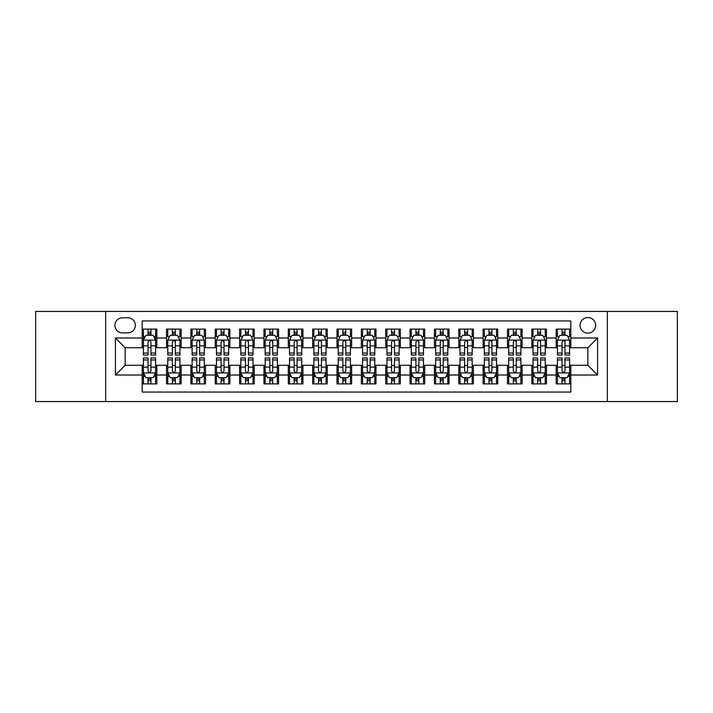 <?xml version="1.0" encoding="UTF-8"?>
<svg xmlns="http://www.w3.org/2000/svg" width="713" height="713" viewBox="0 0 713 713"><rect width="100%" height="100%" fill="white"/><g stroke="black" fill="none" stroke-linecap="round" stroke-linejoin="round"><path stroke-width="1.07" d="M587.851 317.535A7.79 7.79 0 0 0 580.061 325.324A7.79 7.79 0 0 0 587.851 333.123A7.79 7.79 0 0 0 595.649 325.324A7.79 7.79 0 0 0 587.851 317.535M607.333 401.553L677.35 401.553L677.35 311.447L607.333 311.447L607.333 401.553L105.667 401.553L105.667 311.447L35.65 311.447L35.65 401.553L105.667 401.553M570.81 329.103L556.193 329.103L556.193 337.989L546.452 337.989L546.452 347.73L556.193 347.73L556.193 337.989M546.452 337.989L546.452 329.103L531.845 329.103L531.845 337.989L522.103 337.989L522.103 347.73L531.845 347.73L531.845 337.989M522.103 337.989L522.103 329.103L507.487 329.103L507.487 337.989L497.745 337.989L497.745 347.73L507.487 347.73L507.487 337.989M497.745 337.989L497.745 329.103L483.138 329.103L483.138 337.989L473.396 337.989L473.396 347.73L483.138 347.73L483.138 337.989M473.396 337.989L473.396 329.103L458.78 329.103L458.78 337.989L449.038 337.989L449.038 347.73L458.78 347.73L458.78 337.989M449.038 337.989L449.038 329.103L434.431 329.103L434.431 337.989L424.69 337.989L424.69 347.73L434.431 347.73L434.431 337.989M424.69 337.989L424.69 329.103L410.073 329.103L410.073 337.989L400.332 337.989L400.332 347.73L410.073 347.73L410.073 337.989M400.332 337.989L400.332 329.103L385.724 329.103L385.724 337.989L375.983 337.989L375.983 347.73L385.724 347.73L385.724 337.989M375.983 337.989L375.983 329.103L361.366 329.103L361.366 337.989L351.634 337.989L351.634 347.73L361.366 347.73L361.366 337.989M351.634 337.989L351.634 329.103L337.017 329.103L337.017 337.989L327.276 337.989L327.276 347.73L337.017 347.73L337.017 337.989M327.276 337.989L327.276 329.103L312.668 329.103L312.668 337.989L302.927 337.989L302.927 347.73L312.668 347.73L312.668 337.989M302.927 337.989L302.927 329.103L288.31 329.103L288.31 337.989L278.569 337.989L278.569 347.73L288.31 347.73L288.31 337.989M278.569 337.989L278.569 329.103L263.962 329.103L263.962 337.989L254.22 337.989L254.22 347.73L263.962 347.73L263.962 337.989M254.22 337.989L254.22 329.103L239.604 329.103L239.604 337.989L229.862 337.989L229.862 347.73L239.604 347.73L239.604 337.989M229.862 337.989L229.862 329.103L215.255 329.103L215.255 337.989L205.513 337.989L205.513 347.73L215.255 347.73L215.255 337.989M205.513 337.989L205.513 329.103L190.897 329.103L190.897 337.989L181.155 337.989L181.155 347.73L190.897 347.73L190.897 337.989M181.155 337.989L181.155 329.103L166.548 329.103L166.548 347.73L156.807 347.73L156.807 329.103L142.19 329.103M142.19 383.897L156.807 383.897L156.807 365.27L166.548 365.27L166.548 383.897L181.155 383.897L181.155 365.27L190.897 365.27L190.897 375.011L181.155 375.011M190.897 375.011L190.897 383.897L205.513 383.897L205.513 365.27L215.255 365.27L215.255 375.011L205.513 375.011M215.255 375.011L215.255 383.897L229.862 383.897L229.862 365.27L239.604 365.27L239.604 375.011L229.862 375.011M239.604 375.011L239.604 383.897L254.22 383.897L254.22 365.27L263.962 365.27L263.962 375.011L254.22 375.011M263.962 375.011L263.962 383.897L278.569 383.897L278.569 365.27L288.31 365.27L288.31 375.011L278.569 375.011M288.31 375.011L288.31 383.897L302.927 383.897L302.927 365.27L312.668 365.27L312.668 375.011L302.927 375.011M312.668 375.011L312.668 383.897L327.276 383.897L327.276 365.27L337.017 365.27L337.017 375.011L327.276 375.011M337.017 375.011L337.017 383.897L351.634 383.897L351.634 365.27L361.366 365.27L361.366 375.011L351.634 375.011M361.366 375.011L361.366 383.897L375.983 383.897L375.983 365.27L385.724 365.27L385.724 375.011L375.983 375.011M385.724 375.011L385.724 383.897L400.332 383.897L400.332 365.27L410.073 365.27L410.073 375.011L400.332 375.011M410.073 375.011L410.073 383.897L424.69 383.897L424.69 365.27L434.431 365.27L434.431 375.011L424.69 375.011M434.431 375.011L434.431 383.897L449.038 383.897L449.038 365.27L458.78 365.27L458.78 375.011L449.038 375.011M458.78 375.011L458.78 383.897L473.396 383.897L473.396 365.27L483.138 365.27L483.138 375.011L473.396 375.011M483.138 375.011L483.138 383.897L497.745 383.897L497.745 365.27L507.487 365.27L507.487 375.011L497.745 375.011M507.487 375.011L507.487 383.897L522.103 383.897L522.103 365.27L531.845 365.27L531.845 375.011L522.103 375.011M531.845 375.011L531.845 383.897L546.452 383.897L546.452 365.27L556.193 365.27L556.193 375.011L546.452 375.011M122.467 332.882L127.823 332.882A7.549 7.549 0 0 0 135.372 325.324A7.549 7.549 0 0 0 127.823 317.775L122.467 317.775A7.549 7.549 0 0 0 114.918 325.324A7.549 7.549 0 0 0 122.467 332.882M607.333 311.447L105.667 311.447M570.81 337.989L570.81 320.948L142.19 320.948L142.19 347.73L125.149 347.73L125.149 365.27L142.19 365.27L142.19 392.052L570.81 392.052L570.81 365.27L587.851 365.27L587.851 347.73L570.81 347.73L570.81 337.989L597.592 337.989L597.592 375.011L570.81 375.011M142.19 375.011L115.408 375.011L115.408 337.989L142.19 337.989M556.193 375.011L556.193 383.897L570.81 383.897M142.19 335.19L143.411 335.19M148.037 335.19L150.96 335.19M155.586 335.19L156.807 335.19M142.19 347.489L143.411 347.489M148.037 347.489L150.96 347.489M155.586 347.489L156.807 347.489M142.19 365.511L143.411 365.511M148.037 365.511L150.96 365.511M155.586 365.511L156.807 365.511M142.19 377.81L143.411 377.81M148.037 377.81L150.96 377.81M155.586 377.81L156.807 377.81M166.548 347.489L167.769 347.489M172.394 347.489L175.318 347.489M179.943 347.489L181.155 347.489M166.548 335.19L167.769 335.19M172.394 335.19L175.318 335.19M179.943 335.19L181.155 335.19M166.548 365.511L167.769 365.511M172.394 365.511L175.318 365.511M179.943 365.511L181.155 365.511M166.548 377.81L167.769 377.81M172.394 377.81L175.318 377.81M179.943 377.81L181.155 377.81M190.897 365.511L192.118 365.511M196.743 365.511L199.667 365.511M204.292 365.511L205.513 365.511M190.897 377.81L192.118 377.81M196.743 377.81L199.667 377.81M204.292 377.81L205.513 377.81M190.897 335.19L192.118 335.19M196.743 335.19L199.667 335.19M204.292 335.19L205.513 335.19M190.897 347.489L192.118 347.489M196.743 347.489L199.667 347.489M204.292 347.489L205.513 347.489M215.255 365.511L216.467 365.511M221.101 365.511L224.016 365.511M228.65 365.511L229.862 365.511M215.255 377.81L216.467 377.81M221.101 377.81L224.016 377.81M228.65 377.81L229.862 377.81M215.255 335.19L216.467 335.19M221.101 335.19L224.016 335.19M228.65 335.19L229.862 335.19M215.255 347.489L216.467 347.489M221.101 347.489L224.016 347.489M228.65 347.489L229.862 347.489M239.604 365.511L240.825 365.511M245.45 365.511L248.374 365.511M252.999 365.511L254.22 365.511M239.604 377.81L240.825 377.81M245.45 377.81L248.374 377.81M252.999 377.81L254.22 377.81M239.604 335.19L240.825 335.19M245.45 335.19L248.374 335.19M252.999 335.19L254.22 335.19M239.604 347.489L240.825 347.489M245.45 347.489L248.374 347.489M252.999 347.489L254.22 347.489M263.962 365.511L265.174 365.511M269.799 365.511L272.722 365.511M277.357 365.511L278.569 365.511M263.962 377.81L265.174 377.81M269.799 377.81L272.722 377.81M277.357 377.81L278.569 377.81M263.962 335.19L265.174 335.19M269.799 335.19L272.722 335.19M277.357 335.19L278.569 335.19M263.962 347.489L265.174 347.489M269.799 347.489L272.722 347.489M277.357 347.489L278.569 347.489M288.31 365.511L289.531 365.511M294.157 365.511L297.08 365.511M301.706 365.511L302.927 365.511M288.31 377.81L289.531 377.81M294.157 377.81L297.08 377.81M301.706 377.81L302.927 377.81M288.31 335.19L289.531 335.19M294.157 335.19L297.08 335.19M301.706 335.19L302.927 335.19M288.31 347.489L289.531 347.489M294.157 347.489L297.08 347.489M301.706 347.489L302.927 347.489M312.668 365.511L313.88 365.511M318.506 365.511L321.429 365.511M326.055 365.511L327.276 365.511M312.668 377.81L313.88 377.81M318.506 377.81L321.429 377.81M326.055 377.81L327.276 377.81M312.668 335.19L313.88 335.19M318.506 335.19L321.429 335.19M326.055 335.19L327.276 335.19M312.668 347.489L313.88 347.489M318.506 347.489L321.429 347.489M326.055 347.489L327.276 347.489M337.017 365.511L338.238 365.511M342.864 365.511L345.787 365.511M350.413 365.511L351.634 365.511M337.017 377.81L338.238 377.81M342.864 377.81L345.787 377.81M350.413 377.81L351.634 377.81M337.017 335.19L338.238 335.19M342.864 335.19L345.787 335.19M350.413 335.19L351.634 335.19M337.017 347.489L338.238 347.489M342.864 347.489L345.787 347.489M350.413 347.489L351.634 347.489M361.366 365.511L362.587 365.511M367.213 365.511L370.136 365.511M374.762 365.511L375.983 365.511M361.366 377.81L362.587 377.81M367.213 377.81L370.136 377.81M374.762 377.81L375.983 377.81M361.366 335.19L362.587 335.19M367.213 335.19L370.136 335.19M374.762 335.19L375.983 335.19M361.366 347.489L362.587 347.489M367.213 347.489L370.136 347.489M374.762 347.489L375.983 347.489M385.724 365.511L386.945 365.511M391.571 365.511L394.494 365.511M399.12 365.511L400.332 365.511M385.724 377.81L386.945 377.81M391.571 377.81L394.494 377.81M399.12 377.81L400.332 377.81M385.724 335.19L386.945 335.19M391.571 335.19L394.494 335.19M399.12 335.19L400.332 335.19M385.724 347.489L386.945 347.489M391.571 347.489L394.494 347.489M399.12 347.489L400.332 347.489M410.073 365.511L411.294 365.511M415.92 365.511L418.843 365.511M423.469 365.511L424.69 365.511M410.073 377.81L411.294 377.81M415.92 377.81L418.843 377.81M423.469 377.81L424.69 377.81M410.073 335.19L411.294 335.19M415.92 335.19L418.843 335.19M423.469 335.19L424.69 335.19M410.073 347.489L411.294 347.489M415.92 347.489L418.843 347.489M423.469 347.489L424.69 347.489M434.431 365.511L435.643 365.511M440.277 365.511L443.201 365.511M447.826 365.511L449.038 365.511M434.431 377.81L435.643 377.81M440.277 377.81L443.201 377.81M447.826 377.81L449.038 377.81M434.431 335.19L435.643 335.19M440.277 335.19L443.201 335.19M447.826 335.19L449.038 335.19M434.431 347.489L435.643 347.489M440.277 347.489L443.201 347.489M447.826 347.489L449.038 347.489M458.78 365.511L460.001 365.511M464.626 365.511L467.55 365.511M472.175 365.511L473.396 365.511M458.78 377.81L460.001 377.81M464.626 377.81L467.55 377.81M472.175 377.81L473.396 377.81M458.78 335.19L460.001 335.19M464.626 335.19L467.55 335.19M472.175 335.19L473.396 335.19M458.78 347.489L460.001 347.489M464.626 347.489L467.55 347.489M472.175 347.489L473.396 347.489M483.138 365.511L484.35 365.511M488.984 365.511L491.899 365.511M496.533 365.511L497.745 365.511M483.138 377.81L484.35 377.81M488.984 377.81L491.899 377.81M496.533 377.81L497.745 377.81M483.138 335.19L484.35 335.19M488.984 335.19L491.899 335.19M496.533 335.19L497.745 335.19M483.138 347.489L484.35 347.489M488.984 347.489L491.899 347.489M496.533 347.489L497.745 347.489M507.487 365.511L508.708 365.511M513.333 365.511L516.257 365.511M520.882 365.511L522.103 365.511M507.487 377.81L508.708 377.81M513.333 377.81L516.257 377.81M520.882 377.81L522.103 377.81M507.487 335.19L508.708 335.19M513.333 335.19L516.257 335.19M520.882 335.19L522.103 335.19M507.487 347.489L508.708 347.489M513.333 347.489L516.257 347.489M520.882 347.489L522.103 347.489M531.845 365.511L533.057 365.511M537.682 365.511L540.606 365.511M545.231 365.511L546.452 365.511M531.845 377.81L533.057 377.81M537.682 377.81L540.606 377.81M545.231 377.81L546.452 377.81M531.845 335.19L533.057 335.19M537.682 335.19L540.606 335.19M545.231 335.19L546.452 335.19M531.845 347.489L533.057 347.489M537.682 347.489L540.606 347.489M545.231 347.489L546.452 347.489M556.193 365.511L557.414 365.511M562.04 365.511L564.963 365.511M569.589 365.511L570.81 365.511M556.193 377.81L557.414 377.81M562.04 377.81L564.963 377.81M569.589 377.81L570.81 377.81M556.193 335.19L557.414 335.19M562.04 335.19L564.963 335.19M569.589 335.19L570.81 335.19M556.193 347.489L557.414 347.489M562.04 347.489L564.963 347.489M569.589 347.489L570.81 347.489M125.149 347.73L115.408 337.989M125.149 365.27L115.408 375.011M597.592 337.989L587.851 347.73M597.592 375.011L587.851 365.27M150.96 332.267L148.037 332.267M155.586 353.051L150.96 353.051L150.96 355.038L155.586 355.038L155.586 340.181L153.152 335.315L145.844 335.315L143.411 340.181L143.411 355.038L148.037 355.038L148.037 353.051L143.411 353.051M143.411 340.181L143.411 329.103M155.586 340.181L155.586 329.103M148.037 335.315L148.037 329.103M150.96 329.103L150.96 335.315M150.96 353.051L150.96 342.008C149.988 340.137 149.017 340.137 148.037 342.008L148.037 353.051M148.037 380.733L150.96 380.733M143.411 359.949L148.037 359.949L148.037 357.962L143.411 357.962L143.411 372.819L145.844 377.685L153.152 377.685L155.586 372.819L155.586 357.962L150.96 357.962L150.96 359.949L155.586 359.949M155.586 372.819L155.586 383.897M143.411 372.819L143.411 383.897M150.96 377.685L150.96 383.897M148.037 383.897L148.037 377.685M148.037 359.949L148.037 370.992C149.008 372.863 149.988 372.863 150.96 370.992L150.96 359.949M175.318 329.103L175.318 335.315L175.318 332.267L172.394 332.267M179.943 351.874L179.943 353.051L175.318 353.051L175.318 355.038L179.943 355.038L179.943 340.181L177.51 335.315L170.202 335.315L167.769 340.181L167.769 355.038L172.394 355.038L172.394 345.832L172.394 353.051L167.769 353.051M169.534 336.652L167.769 336.652L167.769 329.103M167.769 336.705L167.769 332.267M179.943 336.705L179.943 332.267M178.179 336.652L179.943 336.652L179.943 329.103M172.394 335.315L172.394 329.103M175.318 353.051L175.318 340.065M179.943 345.832L175.318 345.832L175.318 342.008C174.337 340.137 173.366 340.137 172.394 342.008L172.394 345.832L167.769 345.832M199.667 329.103L199.667 335.315L199.667 332.267L196.743 332.267M204.292 351.874L204.292 353.051L199.667 353.051L199.667 355.038L204.292 355.038L204.292 340.181L201.859 335.315L194.551 335.315L192.118 340.181L192.118 355.038L196.743 355.038L196.743 345.832L196.743 353.051L192.118 353.051M193.883 336.652L192.118 336.652L192.118 329.103M192.118 336.705L192.118 332.267M204.292 336.705L204.292 332.267M202.528 336.652L204.292 336.652L204.292 329.103M196.743 335.315L196.743 329.103M199.667 353.051L199.667 340.065M204.292 345.832L199.667 345.832L199.667 342.008C198.695 340.137 197.724 340.137 196.743 342.008L196.743 345.832L192.118 345.832M224.016 329.103L224.016 335.315L224.016 332.267L221.101 332.267M228.65 351.874L228.65 353.051L224.016 353.051L224.016 355.038L228.65 355.038L228.65 340.181L226.208 335.315L218.909 335.315L216.467 340.181L216.467 355.038L221.101 355.038L221.101 345.832L221.101 353.051L216.467 353.051M218.231 336.652L216.467 336.652L216.467 329.103M216.467 336.705L216.467 332.267M228.65 336.705L228.65 332.267M226.886 336.652L228.65 336.652L228.65 329.103M221.101 335.315L221.101 329.103M224.016 353.051L224.016 340.065M228.65 345.832L224.016 345.832L224.016 342.008C223.044 340.137 222.073 340.137 221.101 342.008L221.101 345.832L216.467 345.832M248.374 329.103L248.374 335.315L248.374 332.267L245.45 332.267M252.999 351.874L252.999 353.051L248.374 353.051L248.374 355.038L252.999 355.038L252.999 340.181L250.566 335.315L243.258 335.315L240.825 340.181L240.825 355.038L245.45 355.038L245.45 345.832L245.45 353.051L240.825 353.051M242.589 336.652L240.825 336.652L240.825 329.103M240.825 336.705L240.825 332.267M252.999 336.705L252.999 332.267M251.234 336.652L252.999 336.652L252.999 329.103M245.45 335.315L245.45 329.103M248.374 353.051L248.374 340.065M252.999 345.832L248.374 345.832L248.374 342.008C247.402 340.137 246.422 340.137 245.45 342.008L245.45 345.832L240.825 345.832M172.394 380.733L175.318 380.733M167.769 359.949L172.394 359.949L172.394 357.962L167.769 357.962L167.769 372.819L170.202 377.685L177.51 377.685L179.943 372.819L179.943 357.962L175.318 357.962L175.318 359.949L179.943 359.949M179.943 372.819L179.943 383.897M167.769 372.819L167.769 383.897M175.318 377.685L175.318 383.897M172.394 383.897L172.394 377.685M172.394 359.949L172.394 370.992C173.366 372.863 174.337 372.863 175.318 370.992L175.318 359.949M196.743 380.733L199.667 380.733M192.118 359.949L196.743 359.949L196.743 357.962L192.118 357.962L192.118 372.819L194.551 377.685L201.859 377.685L204.292 372.819L204.292 357.962L199.667 357.962L199.667 359.949L204.292 359.949M204.292 372.819L204.292 383.897M192.118 372.819L192.118 383.897M199.667 377.685L199.667 383.897M196.743 383.897L196.743 377.685M196.743 359.949L196.743 370.992C197.715 372.863 198.695 372.863 199.667 370.992L199.667 359.949M221.101 380.733L224.016 380.733M216.467 359.949L221.101 359.949L221.101 357.962L216.467 357.962L216.467 372.819L218.909 377.685L226.208 377.685L228.65 372.819L228.65 357.962L224.016 357.962L224.016 359.949L228.65 359.949M228.65 372.819L228.65 383.897M216.467 372.819L216.467 383.897M224.016 377.685L224.016 383.897M221.101 383.897L221.101 377.685M221.101 359.949L221.101 370.992C222.073 372.863 223.044 372.863 224.016 370.992L224.016 359.949M245.45 380.733L248.374 380.733M240.825 359.949L245.45 359.949L245.45 357.962L240.825 357.962L240.825 372.819L243.258 377.685L250.566 377.685L252.999 372.819L252.999 357.962L248.374 357.962L248.374 359.949L252.999 359.949M252.999 372.819L252.999 383.897M240.825 372.819L240.825 383.897M248.374 377.685L248.374 383.897M245.45 383.897L245.45 377.685M245.45 359.949L245.45 370.992C246.422 372.863 247.393 372.863 248.374 370.992L248.374 359.949M272.722 329.103L272.722 335.315L272.722 332.267L269.799 332.267M277.357 351.874L277.357 353.051L272.722 353.051L272.722 355.038L277.357 355.038L277.357 340.181L274.915 335.315L267.616 335.315L265.174 340.181L265.174 355.038L269.799 355.038L269.799 345.832L269.799 353.051L265.174 353.051M266.938 336.652L265.174 336.652L265.174 329.103M265.174 336.705L265.174 332.267M277.357 336.705L277.357 332.267M275.583 336.652L277.357 336.652L277.357 329.103M269.799 335.315L269.799 329.103M272.722 353.051L272.722 340.065M277.357 345.832L272.722 345.832L272.722 342.008C271.751 340.137 270.78 340.137 269.799 342.008L269.799 345.832L265.174 345.832M269.799 380.733L272.722 380.733M265.174 359.949L269.799 359.949L269.799 357.962L265.174 357.962L265.174 372.819L267.616 377.685L274.915 377.685L277.357 372.819L277.357 357.962L272.722 357.962L272.722 359.949L277.357 359.949M277.357 372.819L277.357 383.897M265.174 372.819L265.174 383.897M272.722 377.685L272.722 383.897M269.799 383.897L269.799 377.685M269.799 359.949L269.799 370.992C270.78 372.863 271.751 372.863 272.722 370.992L272.722 359.949M297.08 329.103L297.08 335.315L297.08 332.267L294.157 332.267M301.706 351.874L301.706 353.051L297.08 353.051L297.08 355.038L301.706 355.038L301.706 340.181L299.273 335.315L291.965 335.315L289.531 340.181L289.531 355.038L294.157 355.038L294.157 345.832L294.157 353.051L289.531 353.051M291.296 336.652L289.531 336.652L289.531 329.103M289.531 336.705L289.531 332.267M301.706 336.705L301.706 332.267M299.941 336.652L301.706 336.652L301.706 329.103M294.157 335.315L294.157 329.103M297.08 353.051L297.08 340.065M301.706 345.832L297.08 345.832L297.08 342.008C296.109 340.137 295.129 340.137 294.157 342.008L294.157 345.832L289.531 345.832M294.157 380.733L297.08 380.733M289.531 359.949L294.157 359.949L294.157 357.962L289.531 357.962L289.531 372.819L291.965 377.685L299.273 377.685L301.706 372.819L301.706 357.962L297.08 357.962L297.08 359.949L301.706 359.949M301.706 372.819L301.706 383.897M289.531 372.819L289.531 383.897M297.08 377.685L297.08 383.897M294.157 383.897L294.157 377.685M294.157 359.949L294.157 370.992C295.129 372.863 296.1 372.863 297.08 370.992L297.08 359.949M321.429 329.103L321.429 335.315L321.429 332.267L318.506 332.267M326.055 351.874L326.055 353.051L321.429 353.051L321.429 355.038L326.055 355.038L326.055 340.181L323.622 335.315L316.314 335.315L313.88 340.181L313.88 355.038L318.506 355.038L318.506 345.832L318.506 353.051L313.88 353.051M315.645 336.652L313.88 336.652L313.88 329.103M313.88 336.705L313.88 332.267M326.055 336.705L326.055 332.267M324.29 336.652L326.055 336.652L326.055 329.103M318.506 335.315L318.506 329.103M321.429 353.051L321.429 340.065M326.055 345.832L321.429 345.832L321.429 342.008C320.458 340.137 319.486 340.137 318.506 342.008L318.506 345.832L313.88 345.832M318.506 380.733L321.429 380.733M313.88 359.949L318.506 359.949L318.506 357.962L313.88 357.962L313.88 372.819L316.314 377.685L323.622 377.685L326.055 372.819L326.055 357.962L321.429 357.962L321.429 359.949L326.055 359.949M326.055 372.819L326.055 383.897M313.88 372.819L313.88 383.897M321.429 377.685L321.429 383.897M318.506 383.897L318.506 377.685M318.506 359.949L318.506 370.992C319.486 372.863 320.458 372.863 321.429 370.992L321.429 359.949M345.787 329.103L345.787 335.315L345.787 332.267L342.864 332.267M350.413 351.874L350.413 353.051L345.787 353.051L345.787 355.038L350.413 355.038L350.413 340.181L347.98 335.315L340.671 335.315L338.238 340.181L338.238 355.038L342.864 355.038L342.864 345.832L342.864 353.051L338.238 353.051M340.003 336.652L338.238 336.652L338.238 329.103M338.238 336.705L338.238 332.267M350.413 336.705L350.413 332.267M348.648 336.652L350.413 336.652L350.413 329.103M342.864 335.315L342.864 329.103M345.787 353.051L345.787 340.065M350.413 345.832L345.787 345.832L345.787 342.008C344.816 340.137 343.835 340.137 342.864 342.008L342.864 345.832L338.238 345.832M342.864 380.733L345.787 380.733M338.238 359.949L342.864 359.949L342.864 357.962L338.238 357.962L338.238 372.819L340.671 377.685L347.98 377.685L350.413 372.819L350.413 357.962L345.787 357.962L345.787 359.949L350.413 359.949M350.413 372.819L350.413 383.897M338.238 372.819L338.238 383.897M345.787 377.685L345.787 383.897M342.864 383.897L342.864 377.685M342.864 359.949L342.864 370.992C343.835 372.863 344.807 372.863 345.787 370.992L345.787 359.949M370.136 329.103L370.136 335.315L370.136 332.267L367.213 332.267M374.762 351.874L374.762 353.051L370.136 353.051L370.136 355.038L374.762 355.038L374.762 340.181L372.329 335.315L365.02 335.315L362.587 340.181L362.587 355.038L367.213 355.038L367.213 345.832L367.213 353.051L362.587 353.051M364.352 336.652L362.587 336.652L362.587 329.103M362.587 336.705L362.587 332.267M374.762 336.705L374.762 332.267M372.997 336.652L374.762 336.652L374.762 329.103M367.213 335.315L367.213 329.103M370.136 353.051L370.136 340.065M374.762 345.832L370.136 345.832L370.136 342.008C369.165 340.137 368.193 340.137 367.213 342.008L367.213 345.832L362.587 345.832M367.213 380.733L370.136 380.733M362.587 359.949L367.213 359.949L367.213 357.962L362.587 357.962L362.587 372.819L365.02 377.685L372.329 377.685L374.762 372.819L374.762 357.962L370.136 357.962L370.136 359.949L374.762 359.949M374.762 372.819L374.762 383.897M362.587 372.819L362.587 383.897M370.136 377.685L370.136 383.897M367.213 383.897L367.213 377.685M367.213 359.949L367.213 370.992C368.184 372.863 369.165 372.863 370.136 370.992L370.136 359.949M394.494 329.103L394.494 335.315L394.494 332.267L391.571 332.267M399.12 351.874L399.12 353.051L394.494 353.051L394.494 355.038L399.12 355.038L399.12 340.181L396.686 335.315L389.378 335.315L386.945 340.181L386.945 355.038L391.571 355.038L391.571 345.832L391.571 353.051L386.945 353.051M388.71 336.652L386.945 336.652L386.945 329.103M386.945 336.705L386.945 332.267M399.12 336.705L399.12 332.267M397.355 336.652L399.12 336.652L399.12 329.103M391.571 335.315L391.571 329.103M394.494 353.051L394.494 340.065M399.12 345.832L394.494 345.832L394.494 342.008C393.514 340.137 392.542 340.137 391.571 342.008L391.571 345.832L386.945 345.832M391.571 380.733L394.494 380.733M386.945 359.949L391.571 359.949L391.571 357.962L386.945 357.962L386.945 372.819L389.378 377.685L396.686 377.685L399.12 372.819L399.12 357.962L394.494 357.962L394.494 359.949L399.12 359.949M399.12 372.819L399.12 383.897M386.945 372.819L386.945 383.897M394.494 377.685L394.494 383.897M391.571 383.897L391.571 377.685M391.571 359.949L391.571 370.992C392.542 372.863 393.514 372.863 394.494 370.992L394.494 359.949M418.843 329.103L418.843 335.315L418.843 332.267L415.92 332.267M423.469 351.874L423.469 353.051L418.843 353.051L418.843 355.038L423.469 355.038L423.469 340.181L421.035 335.315L413.727 335.315L411.294 340.181L411.294 355.038L415.92 355.038L415.92 345.832L415.92 353.051L411.294 353.051M413.059 336.652L411.294 336.652L411.294 329.103M411.294 336.705L411.294 332.267M423.469 336.705L423.469 332.267M421.704 336.652L423.469 336.652L423.469 329.103M415.92 335.315L415.92 329.103M418.843 353.051L418.843 340.065M423.469 345.832L418.843 345.832L418.843 342.008C417.871 340.137 416.9 340.137 415.92 342.008L415.92 345.832L411.294 345.832M415.92 380.733L418.843 380.733M411.294 359.949L415.92 359.949L415.92 357.962L411.294 357.962L411.294 372.819L413.727 377.685L421.035 377.685L423.469 372.819L423.469 357.962L418.843 357.962L418.843 359.949L423.469 359.949M423.469 372.819L423.469 383.897M411.294 372.819L411.294 383.897M418.843 377.685L418.843 383.897M415.92 383.897L415.92 377.685M415.92 359.949L415.92 370.992C416.891 372.863 417.871 372.863 418.843 370.992L418.843 359.949M443.201 329.103L443.201 335.315L443.201 332.267L440.277 332.267M447.826 351.874L447.826 353.051L443.201 353.051L443.201 355.038L447.826 355.038L447.826 340.181L445.384 335.315L438.085 335.315L435.643 340.181L435.643 355.038L440.277 355.038L440.277 345.832L440.277 353.051L435.643 353.051M437.417 336.652L435.643 336.652L435.643 329.103M435.643 336.705L435.643 332.267M447.826 336.705L447.826 332.267M446.062 336.652L447.826 336.652L447.826 329.103M440.277 335.315L440.277 329.103M443.201 353.051L443.201 340.065M447.826 345.832L443.201 345.832L443.201 342.008C442.22 340.137 441.249 340.137 440.277 342.008L440.277 345.832L435.643 345.832M440.277 380.733L443.201 380.733M435.643 359.949L440.277 359.949L440.277 357.962L435.643 357.962L435.643 372.819L438.085 377.685L445.384 377.685L447.826 372.819L447.826 357.962L443.201 357.962L443.201 359.949L447.826 359.949M447.826 372.819L447.826 383.897M435.643 372.819L435.643 383.897M443.201 377.685L443.201 383.897M440.277 383.897L440.277 377.685M440.277 359.949L440.277 370.992C441.249 372.863 442.22 372.863 443.201 370.992L443.201 359.949M464.626 380.733L467.55 380.733M460.001 359.949L464.626 359.949L464.626 357.962L460.001 357.962L460.001 372.819L462.434 377.685L469.742 377.685L472.175 372.819L472.175 357.962L467.55 357.962L467.55 359.949L472.175 359.949M472.175 372.819L472.175 383.897M460.001 372.819L460.001 383.897M467.55 377.685L467.55 383.897M464.626 383.897L464.626 377.685M464.626 359.949L464.626 370.992C465.598 372.863 466.578 372.863 467.55 370.992L467.55 359.949M488.984 380.733L491.899 380.733M484.35 359.949L488.984 359.949L488.984 357.962L484.35 357.962L484.35 372.819L486.792 377.685L494.091 377.685L496.533 372.819L496.533 357.962L491.899 357.962L491.899 359.949L496.533 359.949M496.533 372.819L496.533 383.897M484.35 372.819L484.35 383.897M491.899 377.685L491.899 383.897M488.984 383.897L488.984 377.685M488.984 359.949L488.984 370.992C489.956 372.863 490.927 372.863 491.899 370.992L491.899 359.949M467.55 329.103L467.55 335.315L467.55 332.267L464.626 332.267M472.175 351.874L472.175 353.051L467.55 353.051L467.55 355.038L472.175 355.038L472.175 340.181L469.742 335.315L462.434 335.315L460.001 340.181L460.001 355.038L464.626 355.038L464.626 345.832L464.626 353.051L460.001 353.051M461.766 336.652L460.001 336.652L460.001 329.103M460.001 336.705L460.001 332.267M472.175 336.705L472.175 332.267M470.411 336.652L472.175 336.652L472.175 329.103M464.626 335.315L464.626 329.103M467.55 353.051L467.55 340.065M472.175 345.832L467.55 345.832L467.55 342.008C466.578 340.137 465.607 340.137 464.626 342.008L464.626 345.832L460.001 345.832M491.899 329.103L491.899 335.315L491.899 332.267L488.984 332.267M496.533 351.874L496.533 353.051L491.899 353.051L491.899 355.038L496.533 355.038L496.533 340.181L494.091 335.315L486.792 335.315L484.35 340.181L484.35 355.038L488.984 355.038L488.984 345.832L488.984 353.051L484.35 353.051M486.114 336.652L484.35 336.652L484.35 329.103M484.35 336.705L484.35 332.267M496.533 336.705L496.533 332.267M494.769 336.652L496.533 336.652L496.533 329.103M488.984 335.315L488.984 329.103M491.899 353.051L491.899 340.065M496.533 345.832L491.899 345.832L491.899 342.008C490.927 340.137 489.956 340.137 488.984 342.008L488.984 345.832L484.35 345.832M516.257 329.103L516.257 335.315L516.257 332.267L513.333 332.267M520.882 351.874L520.882 353.051L516.257 353.051L516.257 355.038L520.882 355.038L520.882 340.181L518.449 335.315L511.141 335.315L508.708 340.181L508.708 355.038L513.333 355.038L513.333 345.832L513.333 353.051L508.708 353.051M510.472 336.652L508.708 336.652L508.708 329.103M508.708 336.705L508.708 332.267M520.882 336.705L520.882 332.267M519.117 336.652L520.882 336.652L520.882 329.103M513.333 335.315L513.333 329.103M516.257 353.051L516.257 340.065M520.882 345.832L516.257 345.832L516.257 342.008C515.285 340.137 514.305 340.137 513.333 342.008L513.333 345.832L508.708 345.832M513.333 380.733L516.257 380.733M508.708 359.949L513.333 359.949L513.333 357.962L508.708 357.962L508.708 372.819L511.141 377.685L518.449 377.685L520.882 372.819L520.882 357.962L516.257 357.962L516.257 359.949L520.882 359.949M520.882 372.819L520.882 383.897M508.708 372.819L508.708 383.897M516.257 377.685L516.257 383.897M513.333 383.897L513.333 377.685M513.333 359.949L513.333 370.992C514.305 372.863 515.276 372.863 516.257 370.992L516.257 359.949M540.606 329.103L540.606 335.315L540.606 332.267L537.682 332.267M545.231 351.874L545.231 353.051L540.606 353.051L540.606 355.038L545.231 355.038L545.231 340.181L542.798 335.315L535.49 335.315L533.057 340.181L533.057 355.038L537.682 355.038L537.682 345.832L537.682 353.051L533.057 353.051M534.821 336.652L533.057 336.652L533.057 329.103M533.057 336.705L533.057 332.267M545.231 336.705L545.231 332.267M543.466 336.652L545.231 336.652L545.231 329.103M537.682 335.315L537.682 329.103M540.606 353.051L540.606 340.065M545.231 345.832L540.606 345.832L540.606 342.008C539.634 340.137 538.663 340.137 537.682 342.008L537.682 345.832L533.057 345.832M537.682 380.733L540.606 380.733M533.057 359.949L537.682 359.949L537.682 357.962L533.057 357.962L533.057 372.819L535.49 377.685L542.798 377.685L545.231 372.819L545.231 357.962L540.606 357.962L540.606 359.949L545.231 359.949M545.231 372.819L545.231 383.897M533.057 372.819L533.057 383.897M540.606 377.685L540.606 383.897M537.682 383.897L537.682 377.685M537.682 359.949L537.682 370.992C538.663 372.863 539.634 372.863 540.606 370.992L540.606 359.949M564.963 329.103L564.963 335.315L564.963 332.267L562.04 332.267M569.589 351.874L569.589 353.051L564.963 353.051L564.963 355.038L569.589 355.038L569.589 340.181L567.156 335.315L559.848 335.315L557.414 340.181L557.414 355.038L562.04 355.038L562.04 345.832L562.04 353.051L557.414 353.051M559.179 336.652L557.414 336.652L557.414 329.103M557.414 336.705L557.414 332.267M569.589 336.705L569.589 332.267M567.824 336.652L569.589 336.652L569.589 329.103M562.04 335.315L562.04 329.103M564.963 353.051L564.963 340.065M569.589 345.832L564.963 345.832L564.963 342.008C563.992 340.137 563.012 340.137 562.04 342.008L562.04 345.832L557.414 345.832M562.04 380.733L564.963 380.733M557.414 359.949L562.04 359.949L562.04 357.962L557.414 357.962L557.414 372.819L559.848 377.685L567.156 377.685L569.589 372.819L569.589 357.962L564.963 357.962L564.963 359.949L569.589 359.949M569.589 372.819L569.589 383.897M557.414 372.819L557.414 383.897M564.963 377.685L564.963 383.897M562.04 383.897L562.04 377.685M562.04 359.949L562.04 370.992C563.012 372.863 563.983 372.863 564.963 370.992L564.963 359.949M166.548 375.011L156.807 375.011M166.548 337.989L156.807 337.989M155.523 340.065L143.473 340.065M143.411 336.652L145.176 336.652M153.821 336.652L155.586 336.652M148.037 345.832L143.411 345.832M155.586 345.832L150.96 345.832M150.96 333.818L148.037 333.818M143.473 372.935L155.523 372.935M155.586 376.348L153.821 376.348M145.176 376.348L143.411 376.348M150.96 367.168L155.586 367.168M143.411 367.168L148.037 367.168M148.037 379.182L150.96 379.182M179.881 340.065L167.822 340.065M175.318 333.818L172.394 333.818M204.23 340.065L192.18 340.065M199.667 333.818L196.743 333.818M228.588 340.065L216.529 340.065M224.016 333.818L221.101 333.818M252.937 340.065L240.887 340.065M248.374 333.818L245.45 333.818M167.822 372.935L179.881 372.935M179.943 376.348L178.179 376.348M169.534 376.348L167.769 376.348M175.318 367.168L179.943 367.168M167.769 367.168L172.394 367.168M172.394 379.182L175.318 379.182M192.18 372.935L204.23 372.935M204.292 376.348L202.528 376.348M193.883 376.348L192.118 376.348M199.667 367.168L204.292 367.168M192.118 367.168L196.743 367.168M196.743 379.182L199.667 379.182M216.529 372.935L228.588 372.935M228.65 376.348L226.886 376.348M218.231 376.348L216.467 376.348M224.016 367.168L228.65 367.168M216.467 367.168L221.101 367.168M221.101 379.182L224.016 379.182M240.887 372.935L252.937 372.935M252.999 376.348L251.234 376.348M242.589 376.348L240.825 376.348M248.374 367.168L252.999 367.168M240.825 367.168L245.45 367.168M245.45 379.182L248.374 379.182M277.295 340.065L265.236 340.065M272.722 333.818L269.799 333.818M265.236 372.935L277.295 372.935M277.357 376.348L275.583 376.348M266.938 376.348L265.174 376.348M272.722 367.168L277.357 367.168M265.174 367.168L269.799 367.168M269.799 379.182L272.722 379.182M301.644 340.065L289.594 340.065M297.08 333.818L294.157 333.818M289.594 372.935L301.644 372.935M301.706 376.348L299.941 376.348M291.296 376.348L289.531 376.348M297.08 367.168L301.706 367.168M289.531 367.168L294.157 367.168M294.157 379.182L297.08 379.182M326.001 340.065L313.943 340.065M321.429 333.818L318.506 333.818M313.943 372.935L326.001 372.935M326.055 376.348L324.29 376.348M315.645 376.348L313.88 376.348M321.429 367.168L326.055 367.168M313.88 367.168L318.506 367.168M318.506 379.182L321.429 379.182M350.35 340.065L338.292 340.065M345.787 333.818L342.864 333.818M338.292 372.935L350.35 372.935M350.413 376.348L348.648 376.348M340.003 376.348L338.238 376.348M345.787 367.168L350.413 367.168M338.238 367.168L342.864 367.168M342.864 379.182L345.787 379.182M374.708 340.065L362.65 340.065M370.136 333.818L367.213 333.818M362.65 372.935L374.708 372.935M374.762 376.348L372.997 376.348M364.352 376.348L362.587 376.348M370.136 367.168L374.762 367.168M362.587 367.168L367.213 367.168M367.213 379.182L370.136 379.182M399.057 340.065L386.999 340.065M394.494 333.818L391.571 333.818M386.999 372.935L399.057 372.935M399.12 376.348L397.355 376.348M388.71 376.348L386.945 376.348M394.494 367.168L399.12 367.168M386.945 367.168L391.571 367.168M391.571 379.182L394.494 379.182M423.406 340.065L411.356 340.065M418.843 333.818L415.92 333.818M411.356 372.935L423.406 372.935M423.469 376.348L421.704 376.348M413.059 376.348L411.294 376.348M418.843 367.168L423.469 367.168M411.294 367.168L415.92 367.168M415.92 379.182L418.843 379.182M447.764 340.065L435.705 340.065M443.201 333.818L440.277 333.818M435.705 372.935L447.764 372.935M447.826 376.348L446.062 376.348M437.417 376.348L435.643 376.348M443.201 367.168L447.826 367.168M435.643 367.168L440.277 367.168M440.277 379.182L443.201 379.182M460.063 372.935L472.113 372.935M472.175 376.348L470.411 376.348M461.766 376.348L460.001 376.348M467.55 367.168L472.175 367.168M460.001 367.168L464.626 367.168M464.626 379.182L467.55 379.182M484.412 372.935L496.471 372.935M496.533 376.348L494.769 376.348M486.114 376.348L484.35 376.348M491.899 367.168L496.533 367.168M484.35 367.168L488.984 367.168M488.984 379.182L491.899 379.182M472.113 340.065L460.063 340.065M467.55 333.818L464.626 333.818M496.471 340.065L484.412 340.065M491.899 333.818L488.984 333.818M520.82 340.065L508.77 340.065M516.257 333.818L513.333 333.818M508.77 372.935L520.82 372.935M520.882 376.348L519.117 376.348M510.472 376.348L508.708 376.348M516.257 367.168L520.882 367.168M508.708 367.168L513.333 367.168M513.333 379.182L516.257 379.182M545.178 340.065L533.119 340.065M540.606 333.818L537.682 333.818M533.119 372.935L545.178 372.935M545.231 376.348L543.466 376.348M534.821 376.348L533.057 376.348M540.606 367.168L545.231 367.168M533.057 367.168L537.682 367.168M537.682 379.182L540.606 379.182M569.527 340.065L557.477 340.065M564.963 333.818L562.04 333.818M557.477 372.935L569.527 372.935M569.589 376.348L567.824 376.348M559.179 376.348L557.414 376.348M564.963 367.168L569.589 367.168M557.414 367.168L562.04 367.168M562.04 379.182L564.963 379.182"/></g></svg>
